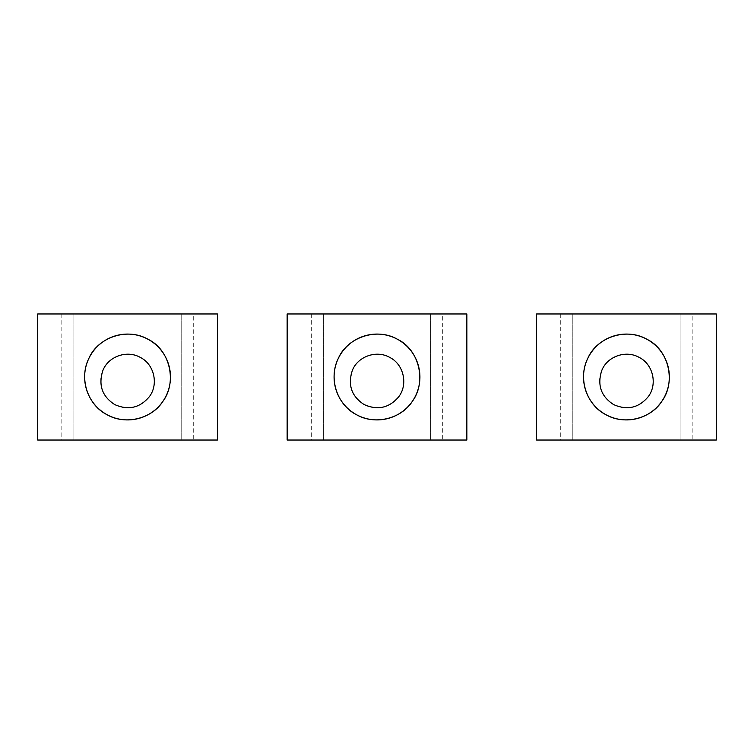 <?xml version="1.0" encoding="UTF-8"?>
<svg xmlns="http://www.w3.org/2000/svg" width="754" height="754" viewBox="0 0 754 754"><rect width="100%" height="100%" fill="white"/><g stroke="black" fill="none" stroke-linecap="round" stroke-linejoin="round"><path stroke-width="0.57" stroke-dasharray="3.77 2.83" d="M287.142 313.966L287.142 440.034L430.647 440.034L430.647 313.966L430.647 440.034L466.858 440.034L466.858 313.966L287.142 313.966M323.353 313.966L323.353 440.034L323.353 313.966M442.711 440.034L311.289 440.034L442.711 440.034L442.711 313.966L311.289 313.966L442.711 313.966M311.289 313.966L311.289 440.034M389.856 357.481A26.824 26.824 0 0 1 400.534 393.88A26.824 26.824 0 0 1 364.144 404.559A26.824 26.824 0 0 1 353.466 368.169A26.824 26.824 0 0 1 389.856 357.481M37.7 313.966L37.7 440.034L181.196 440.034L181.196 313.966L181.196 440.034L217.406 440.034L217.406 313.966L37.7 313.966M73.911 313.966L73.911 440.034L73.911 313.966M193.269 440.034L61.837 440.034L193.269 440.034L193.269 313.966L61.837 313.966L193.269 313.966M61.837 313.966L61.837 440.034M140.414 357.481A26.824 26.824 0 0 1 151.092 393.88A26.824 26.824 0 0 1 114.693 404.559A26.824 26.824 0 0 1 104.014 368.169A26.824 26.824 0 0 1 140.414 357.481M536.594 313.966L536.594 440.034L680.089 440.034L680.089 313.966L680.089 440.034L716.3 440.034L716.3 313.966L536.594 313.966M572.804 313.966L572.804 440.034L572.804 313.966M692.163 440.034L560.731 440.034L692.163 440.034L692.163 313.966L560.731 313.966L692.163 313.966M560.731 313.966L560.731 440.034M639.307 357.481A26.824 26.824 0 0 1 649.986 393.88A26.824 26.824 0 0 1 613.586 404.559A26.824 26.824 0 0 1 602.908 368.169A26.824 26.824 0 0 1 639.307 357.481"/><path stroke-width="1.13" d="M287.142 313.966L287.142 440.034L466.858 440.034L466.858 313.966L287.142 313.966M397.575 339.338C376.623 327.113 347.151 337.528 338.348 358.348C328.103 378.546 337.321 405.209 356.425 414.662A42.912 42.912 0 0 1 339.338 356.425A42.912 42.912 0 0 1 397.575 339.338C419.111 349.554 427.056 381.958 412.146 401.628C401.401 418.555 374.927 425.52 356.425 414.662A42.912 42.912 0 0 0 414.662 397.575A42.912 42.912 0 0 0 397.575 339.338M389.856 357.481C403.692 364.323 408.31 384.54 398.659 396.849C389.196 407.98 377.688 410.553 364.144 404.559C351.534 396.359 347.603 384.992 352.344 370.468C357.764 356.397 376.557 349.724 389.856 357.481M37.7 313.966L37.7 440.034L217.406 440.034L217.406 313.966L37.7 313.966M148.133 339.338C127.181 327.113 97.7 337.528 88.906 358.348C78.652 378.546 87.879 405.209 106.983 414.662A42.912 42.912 0 0 1 89.896 356.425A42.912 42.912 0 0 1 148.133 339.338C169.669 349.554 177.614 381.958 162.704 401.628C151.959 418.555 125.484 425.52 106.983 414.662A42.912 42.912 0 0 0 165.22 397.575A42.912 42.912 0 0 0 148.133 339.338M140.414 357.481C154.24 364.323 158.868 384.54 149.217 396.849C139.744 407.98 128.246 410.553 114.693 404.559C102.092 396.359 98.161 384.992 102.893 370.468C108.322 356.397 127.115 349.724 140.414 357.481M536.594 313.966L536.594 440.034L716.3 440.034L716.3 313.966L536.594 313.966M647.017 339.338C626.065 327.113 596.593 337.528 587.8 358.348C577.545 378.546 586.772 405.209 605.867 414.662A42.912 42.912 0 0 1 588.78 356.425A42.912 42.912 0 0 1 647.017 339.338C668.562 349.554 676.508 381.958 661.597 401.628C650.853 418.555 624.378 425.52 605.867 414.662A42.912 42.912 0 0 0 664.104 397.575A42.912 42.912 0 0 0 647.017 339.338M639.307 357.481C653.134 364.323 657.761 384.54 648.101 396.849C638.638 407.98 627.13 410.553 613.586 404.559C600.985 396.359 597.045 384.992 601.786 370.468C607.215 356.397 625.999 349.724 639.307 357.481"/></g></svg>
